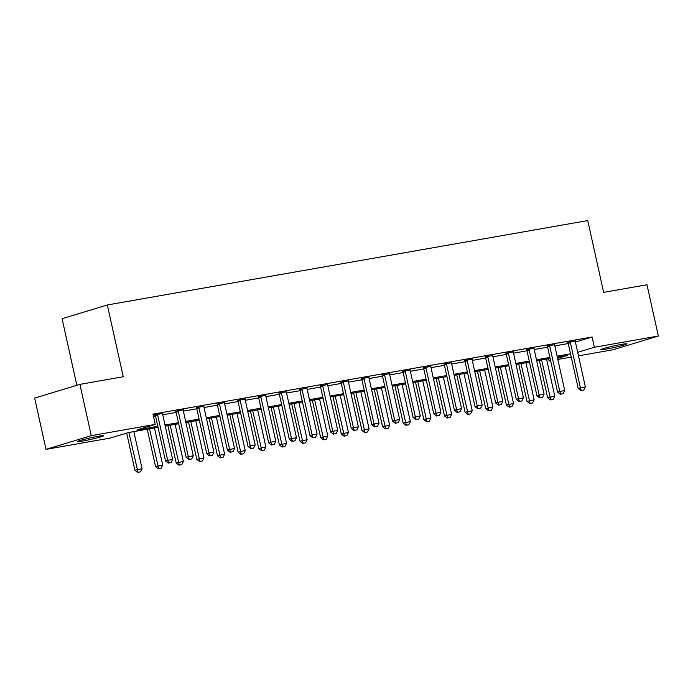 <?xml version="1.0" encoding="UTF-8"?>
<svg xmlns="http://www.w3.org/2000/svg" width="693" height="693" viewBox="0 0 693 693"><rect width="100%" height="100%" fill="white"/><g stroke="black" fill="none" stroke-linecap="round" stroke-linejoin="round"><path stroke-width="1.04" d="M98.345 436.287A13.47 0.788 -12.5 0 1 103.664 435.75A13.47 0.788 -12.5 0 1 96.509 438.054A13.47 0.788 -12.5 0 1 82.692 441.043A13.47 0.788 -12.5 0 1 77.373 441.58A13.47 0.788 -12.5 0 1 84.529 439.275A13.47 0.788 -12.5 0 1 98.345 436.287M621.673 344.36A13.47 0.788 -12.5 0 1 627 343.815A13.47 0.788 -12.5 0 1 619.837 346.128A13.47 0.788 -12.5 0 1 606.02 349.107A13.47 0.788 -12.5 0 1 600.701 349.644A13.47 0.788 -12.5 0 1 607.856 347.34A13.47 0.788 -12.5 0 1 621.673 344.36M76.836 385.299L62.075 318.702L107.328 304.972L587.733 220.582L603.646 292.368L646.985 284.754L658.35 336.027L613.097 349.757L578.473 355.838M571.257 357.103L557.839 359.459M550.623 360.724L549.125 360.992L550.58 360.551M548.622 358.74L549.125 360.992M158.039 427.347L128.335 432.571L109.988 438.132L46.015 449.367L91.268 435.646L155.241 424.402L136.893 429.972L157.805 426.299M91.268 435.646L79.903 384.372L34.65 398.094L46.015 449.367M575.424 342.073L592.108 337.006L152.971 414.154L155.241 424.402M153.465 416.406L155.527 416.043M162.742 414.778L176.169 412.422M183.376 411.148L196.803 408.792M204.019 407.527L217.437 405.171M224.653 403.898L238.071 401.542M245.287 400.277L258.714 397.921M265.921 396.647L279.348 394.291M286.564 393.026L299.982 390.67M307.198 389.397L320.616 387.041M327.832 385.776L341.259 383.42M348.466 382.146L361.893 379.79M369.109 378.525L382.527 376.169M389.743 374.896L403.161 372.539M410.377 371.275L423.795 368.919M431.011 367.654L444.438 365.289M451.645 364.024L465.072 361.668M472.288 360.403L485.706 358.038M492.922 356.774L506.34 354.418M513.556 353.153L526.983 350.788M534.19 349.523L547.617 347.167M554.833 345.902L568.251 343.537M575.311 341.051L567.827 342.403M554.669 344.672L547.193 346.032M534.034 348.302L526.55 349.653M513.4 351.923L505.916 353.283M492.766 355.552L485.282 356.904M472.124 359.173L464.648 360.533M451.49 362.803L444.014 364.154M430.855 366.424L423.371 367.784M410.221 370.053L402.737 371.405M389.587 373.674L382.103 375.034M368.945 377.304L361.469 378.655M348.31 380.925L340.826 382.285M327.676 384.554L320.192 385.906M307.042 388.175L299.558 389.535M286.4 391.805L278.924 393.156M265.765 395.426L258.281 396.786M245.131 399.055L237.647 400.407M224.497 402.676L217.013 404.036M203.855 406.306L196.379 407.657M183.221 409.927L175.745 411.278M162.586 413.548L153.188 415.142M153.214 415.237L155.102 414.908M79.903 384.372L123.241 376.758L107.328 304.972M592.108 337.006L594.377 347.262L658.35 336.027M577.693 352.321L594.377 347.262M165.021 425.034L178.439 422.669M185.655 421.405L199.073 419.048M206.289 417.784L219.716 415.419M226.923 414.154L240.35 411.798M247.566 410.533L260.984 408.168M268.2 406.904L281.618 404.547M288.834 403.283L302.261 400.918M309.468 399.653L322.895 397.297M330.111 396.032L343.529 393.676M350.745 392.403L364.163 390.046M371.379 388.782L384.797 386.425M392.013 385.152L405.44 382.796M412.647 381.531L426.074 379.175M433.29 377.902L446.708 375.545M453.924 374.281L467.342 371.924M474.558 370.651L487.985 368.295M495.192 367.03L508.619 364.674M515.835 363.401L529.253 361.044M536.469 359.78L549.887 357.423M557.103 356.15L570.53 353.794M557.605 358.42L567.472 355.422L557.337 357.207M550.121 358.472L536.703 360.828M529.487 362.101L516.068 364.457M508.853 365.722L495.426 368.078M488.219 369.352L474.792 371.708M467.576 372.973L454.158 375.329M446.942 376.602L433.523 378.958M426.308 380.223L412.881 382.579M405.674 383.853L392.247 386.209M385.031 387.474L371.613 389.83M364.397 391.103L350.979 393.459M343.763 394.724L330.336 397.08M323.129 398.345L309.702 400.71M302.486 401.975L289.068 404.331M281.852 405.596L268.434 407.96M261.218 409.225L247.799 411.581M240.584 412.846L227.157 415.211M219.95 416.476L206.523 418.832M199.307 420.097L185.889 422.461M178.673 423.726L165.255 426.082M581.323 390.531L583.801 390.098L581.323 390.531L580.413 387.803L578.213 388.47L568.208 343.347A2.105 1.672 73.1 0 0 567.991 342.74L567.671 342.099M575.32 340.696L575.303 341.173A2.105 1.672 73.1 0 0 575.363 341.814L585.368 386.937L580.413 387.803L570.408 342.68A2.105 1.672 73.1 0 0 570.192 342.073L569.975 341.64M583.801 390.098L585.368 386.937M578.213 388.47L580.959 390.644M539.353 360.369L547.635 397.747L554.79 396.205L546.56 359.095M550.381 399.913L553.222 399.367L550.381 399.913L547.635 397.747M541.614 359.97L550.753 399.8M554.79 396.205L553.222 399.367M560.689 394.152L563.166 393.719L560.689 394.152L559.779 391.424L557.579 392.099L547.574 346.976A2.105 1.672 73.1 0 0 547.357 346.37L547.037 345.729M554.686 344.326L554.669 344.802A2.105 1.672 73.1 0 0 554.729 345.435L564.734 390.557L559.779 391.424L549.774 346.309A2.105 1.672 73.1 0 0 549.558 345.703L549.341 345.261M563.166 393.719L564.734 390.557M557.579 392.099L560.325 394.265M540.055 397.782L542.532 397.349L540.055 397.782L539.145 395.053L536.936 395.72L526.94 350.597A2.105 1.672 73.1 0 0 526.723 349.991L526.403 349.35M534.043 347.947L534.034 348.423A2.105 1.672 73.1 0 0 534.095 349.064L544.092 394.178L539.145 395.053L529.14 349.93A2.105 1.672 73.1 0 0 528.924 349.324L528.707 348.891M542.532 397.349L544.092 394.178M536.936 395.72L539.691 397.895M519.421 401.403L521.898 400.97L519.421 401.403L518.503 398.674L516.302 399.341L506.297 354.227A2.105 1.672 73.1 0 0 506.089 353.621L505.769 352.98M513.409 351.576L513.392 352.053A2.105 1.672 73.1 0 0 513.452 352.685L523.458 397.808L518.503 398.674L508.506 353.56A2.105 1.672 73.1 0 0 508.29 352.954L508.073 352.512M521.898 400.97L523.458 397.808M516.302 399.341L519.048 401.516M518.71 363.99L527.001 401.368L534.156 399.835L525.926 362.725M529.747 403.543L532.588 402.997L529.747 403.543L527.001 401.368M520.971 363.591L530.11 403.43M534.156 399.835L532.588 402.997M498.076 367.619L506.366 404.998L513.522 403.456L505.292 366.346M509.112 407.163L511.954 406.618L509.112 407.163L506.366 404.998M500.337 367.221L509.476 407.051M513.522 403.456L511.954 406.618M477.442 371.24L485.724 408.619L492.879 407.086L484.658 369.975M488.478 410.793L491.32 410.247L488.478 410.793L485.724 408.619M479.703 370.842L488.842 410.68M492.879 407.086L491.32 410.247M498.778 405.033L501.256 404.591L498.778 405.033L497.869 402.304L495.668 402.971L485.663 357.848A2.105 1.672 73.1 0 0 485.446 357.241L485.126 356.6M492.775 355.197L492.758 355.674A2.105 1.672 73.1 0 0 492.818 356.315L502.823 401.429L497.869 402.304L487.863 357.181A2.105 1.672 73.1 0 0 487.655 356.574L487.43 356.141M501.256 404.591L502.823 401.429M495.668 402.971L498.414 405.145M456.808 374.87L465.09 412.248L472.245 410.706L464.015 373.596M467.836 414.414L470.677 413.868L467.836 414.414L465.09 412.248M459.069 374.471L468.208 414.301M472.245 410.706L470.677 413.868M478.144 408.653L480.621 408.22L478.144 408.653L477.234 405.925L475.034 406.592L465.029 361.477A2.105 1.672 73.1 0 0 464.812 360.871L464.492 360.23M472.141 358.827L472.124 359.303A2.105 1.672 73.1 0 0 472.184 359.936L482.189 405.058L477.234 405.925L467.229 360.81A2.105 1.672 73.1 0 0 467.013 360.195L466.796 359.762M480.621 408.22L482.189 405.058M475.034 406.592L477.78 408.766M457.51 412.283L459.987 411.841L457.51 412.283L456.6 409.554L454.4 410.221L444.395 365.098A2.105 1.672 73.1 0 0 444.178 364.492L443.858 363.851M451.507 362.448L451.49 362.924A2.105 1.672 73.1 0 0 451.55 363.565L461.547 408.679L456.6 409.554L446.595 364.431A2.105 1.672 73.1 0 0 446.379 363.825L446.162 363.392M459.987 411.841L461.547 408.679M454.4 410.221L457.146 412.387M436.876 415.904L439.353 415.471L436.876 415.904L435.958 413.175L433.757 413.842L423.761 368.728A2.105 1.672 73.1 0 0 423.544 368.122L423.224 367.481M430.864 366.077L430.847 366.554A2.105 1.672 73.1 0 0 430.907 367.186L440.913 412.309L435.958 413.175L425.961 368.061A2.105 1.672 73.1 0 0 425.745 367.446L425.528 367.013M439.353 415.471L440.913 412.309M433.757 413.842L436.503 416.017M416.233 419.534L418.711 419.092L416.233 419.534L415.324 416.805L413.123 417.472L403.118 372.349A2.105 1.672 73.1 0 0 402.902 371.743L402.581 371.101M410.23 369.698L410.213 370.175A2.105 1.672 73.1 0 0 410.273 370.816L420.279 415.93L415.324 416.805L405.318 371.682A2.105 1.672 73.1 0 0 405.11 371.076L404.885 370.642M418.711 419.092L420.279 415.93M413.123 417.472L415.869 419.637M395.599 423.154L398.077 422.721L395.599 423.154L394.689 420.426L392.489 421.093L382.484 375.978A2.105 1.672 73.1 0 0 382.267 375.363L381.947 374.731M389.596 373.328L389.579 373.804A2.105 1.672 73.1 0 0 389.639 374.437L399.644 419.56L394.689 420.426L384.684 375.311A2.105 1.672 73.1 0 0 384.468 374.696L384.251 374.263M398.077 422.721L399.644 419.56M392.489 421.093L395.235 423.267M436.166 378.491L444.456 415.869L451.611 414.336L443.381 377.226M447.202 418.044L450.043 417.498L447.202 418.044L444.456 415.869M438.426 378.092L447.565 417.931M451.611 414.336L450.043 417.498M415.531 382.12L423.821 419.499L430.977 417.957L422.747 380.847M426.567 421.665L429.409 421.119L426.567 421.665L423.821 419.499M417.792 381.722L426.931 421.552M430.977 417.957L429.409 421.119M394.897 385.741L403.187 423.12L410.334 421.587L402.113 384.476M405.933 425.294L408.775 424.748L405.933 425.294L403.187 423.12M397.158 385.343L406.297 425.181M410.334 421.587L408.775 424.748M374.263 389.371L382.545 426.749L389.7 425.207L381.471 388.097M385.291 428.915L388.141 428.369L385.291 428.915L382.545 426.749M376.524 388.972L385.663 428.802M389.7 425.207L388.141 428.369M353.621 392.992L361.911 430.37L369.066 428.837L360.836 391.727M364.657 432.545L367.498 431.999L364.657 432.545L361.911 430.37M355.881 392.593L365.02 432.432M369.066 428.837L367.498 431.999M374.965 426.784L377.442 426.342L374.965 426.784L374.055 424.055L371.855 424.722L361.85 379.599A2.105 1.672 73.1 0 0 361.633 378.993L361.313 378.352M368.962 376.949L368.945 377.425A2.105 1.672 73.1 0 0 369.005 378.066L379.002 423.18L374.055 424.055L364.05 378.932A2.105 1.672 73.1 0 0 363.834 378.326L363.617 377.893M377.442 426.342L379.002 423.18M371.855 424.722L374.601 426.888M332.986 396.613L341.277 434L348.432 432.458L340.202 395.348M344.023 436.166L346.864 435.62L344.023 436.166L341.277 434M335.247 396.223L344.386 436.053M348.432 432.458L346.864 435.62M354.331 430.405L356.808 429.972L354.331 430.405L353.421 427.676L351.212 428.343L341.216 383.229A2.105 1.672 73.1 0 0 340.999 382.614L340.679 381.982M348.319 380.578L348.31 381.055A2.105 1.672 73.1 0 0 348.371 381.687L358.368 426.81L353.421 427.676L343.416 382.553A2.105 1.672 73.1 0 0 343.2 381.947L342.983 381.514M356.808 429.972L358.368 426.81M351.212 428.343L353.958 430.518M312.352 400.242L320.642 437.621L327.789 436.079L319.568 398.977M323.388 439.795L326.23 439.241L323.388 439.795L320.642 437.621M314.613 399.844L323.752 439.683M327.789 436.079L326.23 439.241M333.697 434.026L336.166 433.593L333.697 434.026L332.779 431.306L330.578 431.973L320.573 386.85A2.105 1.672 73.1 0 0 320.365 386.244L320.045 385.603M327.685 384.199L327.668 384.676A2.105 1.672 73.1 0 0 327.728 385.317L337.734 430.431L332.779 431.306L322.782 386.183A2.105 1.672 73.1 0 0 322.566 385.577L322.34 385.135M336.166 433.593L337.734 430.431M330.578 431.973L333.324 434.139M291.718 403.863L300 441.242L307.155 439.709L298.934 402.598M302.746 443.416L305.596 442.87L302.746 443.416L300 441.242M293.979 403.473L303.118 443.303M307.155 439.709L305.596 442.87M313.054 437.655L315.532 437.222L313.054 437.655L312.145 434.927L309.944 435.594L299.939 390.48A2.105 1.672 73.1 0 0 299.722 389.864L299.402 389.223M307.051 387.829L307.034 388.305A2.105 1.672 73.1 0 0 307.094 388.938L317.099 434.061L312.145 434.927L302.139 389.804A2.105 1.672 73.1 0 0 301.923 389.197L301.706 388.764M315.532 437.222L317.099 434.061M309.944 435.594L312.69 437.768M271.084 407.493L279.366 444.871L286.521 443.329L278.291 406.228M282.112 447.046L284.953 446.491L282.112 447.046L279.366 444.871M273.345 407.094L282.484 446.933M286.521 443.329L284.953 446.491M292.42 441.276L294.897 440.843L292.42 441.276L291.51 438.556L289.31 439.223L279.305 394.1A2.105 1.672 73.1 0 0 279.088 393.494L278.768 392.853M286.417 391.45L286.4 391.926A2.105 1.672 73.1 0 0 286.46 392.559L296.465 437.681L291.51 438.556L281.505 393.433A2.105 1.672 73.1 0 0 281.289 392.827L281.072 392.385M294.897 440.843L296.465 437.681M289.31 439.223L292.056 441.389M250.442 411.114L258.732 448.492L265.887 446.959L257.657 409.849M261.478 450.667L264.319 450.121L261.478 450.667L258.732 448.492M252.702 410.724L261.841 450.554M265.887 446.959L264.319 450.121M271.786 444.906L274.263 444.473L271.786 444.906L270.876 442.177L268.667 442.844L258.671 397.721A2.105 1.672 73.1 0 0 258.454 397.115L258.134 396.474M265.774 395.079L265.765 395.556A2.105 1.672 73.1 0 0 265.826 396.188L275.823 441.311L270.876 442.177L260.871 397.054A2.105 1.672 73.1 0 0 260.655 396.448L260.438 396.015M274.263 444.473L275.823 441.311M268.667 442.844L271.422 445.019M229.807 414.743L238.097 452.122L245.253 450.58L237.023 413.478M240.843 454.287L243.685 453.742L240.843 454.287L238.097 452.122M232.068 414.345L241.207 454.184M245.253 450.58L243.685 453.742M251.152 448.527L253.621 448.094L251.152 448.527L250.234 445.807L248.033 446.474L238.028 401.351A2.105 1.672 73.1 0 0 237.82 400.745L237.5 400.104M245.14 398.7L245.123 399.177A2.105 1.672 73.1 0 0 245.183 399.809L255.189 444.932L250.234 445.807L240.237 400.684A2.105 1.672 73.1 0 0 240.021 400.078L239.804 399.636M253.621 448.094L255.189 444.932M248.033 446.474L250.779 448.64M230.509 452.157L232.987 451.723L230.509 452.157L229.6 449.428L227.399 450.095L217.394 404.972A2.105 1.672 73.1 0 0 217.178 404.365L216.857 403.724M224.506 402.33L224.489 402.806A2.105 1.672 73.1 0 0 224.549 403.439L234.555 448.562L229.6 449.428L219.594 404.305A2.105 1.672 73.1 0 0 219.386 403.698L219.161 403.265M232.987 451.723L234.555 448.562M227.399 450.095L230.145 452.269M209.875 455.777L212.353 455.344L209.875 455.777L208.965 453.057L206.765 453.724L196.76 408.601A2.105 1.672 73.1 0 0 196.543 407.995L196.223 407.354M203.872 405.951L203.855 406.427A2.105 1.672 73.1 0 0 203.915 407.06L213.92 452.183L208.965 453.057L198.96 407.934A2.105 1.672 73.1 0 0 198.744 407.328L198.527 406.886M212.353 455.344L213.92 452.183M206.765 453.724L209.511 455.89M189.241 459.407L191.718 458.974L189.241 459.407L188.331 456.678L186.131 457.345L176.126 412.222A2.105 1.672 73.1 0 0 175.909 411.616L175.589 410.975M183.238 409.572L183.221 410.057A2.105 1.672 73.1 0 0 183.281 410.689L193.278 455.812L188.331 456.678L178.326 411.555A2.105 1.672 73.1 0 0 178.11 410.949L177.893 410.516M191.718 458.974L193.278 455.812M186.131 457.345L188.877 459.52M168.607 463.028L171.084 462.595L168.607 463.028L167.689 460.308L165.488 460.975L155.492 415.852A2.105 1.672 73.1 0 0 155.275 415.246L154.955 414.605M162.595 413.201L162.578 413.678A2.105 1.672 73.1 0 0 162.638 414.31L172.644 459.433L167.689 460.308L157.692 415.185A2.105 1.672 73.1 0 0 157.476 414.579L157.259 414.137M171.084 462.595L172.644 459.433M165.488 460.975L168.234 463.141M209.173 418.364L217.455 455.743L224.61 454.21L216.389 417.099M220.201 457.917L223.051 457.371L220.201 457.917L217.455 455.743M211.434 417.966L220.573 457.804M224.61 454.21L223.051 457.371M188.539 421.994L196.821 459.372L203.976 457.83L195.747 420.729M199.567 461.538L202.408 460.992L199.567 461.538L196.821 459.372M190.8 421.595L199.939 461.434M203.976 457.83L202.408 460.992M167.897 425.615L176.187 462.993L183.342 461.46L175.112 424.35M178.933 465.168L181.774 464.622L178.933 465.168L176.187 462.993M170.157 425.216L179.296 465.055M183.342 461.46L181.774 464.622M147.262 429.244L155.553 466.623L162.708 465.081L154.478 427.971M158.299 468.789L161.14 468.243L158.299 468.789L155.553 466.623M149.523 428.846L158.662 468.685M162.708 465.081L161.14 468.243M126.672 433.073L134.918 470.244L142.065 468.711L133.844 431.6M137.664 472.418L140.506 471.872L137.664 472.418L134.918 470.244M128.889 432.467L138.028 472.305M142.065 468.711L140.506 471.872M570.192 342.073L567.991 342.74M570.408 342.68L568.208 343.347M549.558 345.703L547.357 346.37M549.774 346.309L547.574 346.976M528.924 349.324L526.723 349.991M529.14 349.93L526.94 350.597M508.29 352.954L506.089 353.621M508.506 353.56L506.297 354.227M487.655 356.574L485.446 357.241M487.863 357.181L485.663 357.848M467.013 360.195L464.812 360.871M467.229 360.81L465.029 361.477M446.379 363.825L444.178 364.492M446.595 364.431L444.395 365.098M425.745 367.446L423.544 368.122M425.961 368.061L423.761 368.728M405.11 371.076L402.902 371.743M405.318 371.682L403.118 372.349M384.468 374.696L382.267 375.363M384.684 375.311L382.484 375.978M363.834 378.326L361.633 378.993M364.05 378.932L361.85 379.599M343.2 381.947L340.999 382.614M343.416 382.553L341.216 383.229M322.566 385.577L320.365 386.244M322.782 386.183L320.573 386.85M301.923 389.197L299.722 389.864M302.139 389.804L299.939 390.48M281.289 392.827L279.088 393.494M281.505 393.433L279.305 394.1M260.655 396.448L258.454 397.115M260.871 397.054L258.671 397.721M240.021 400.078L237.82 400.745M240.237 400.684L238.028 401.351M219.386 403.698L217.178 404.365M219.594 404.305L217.394 404.972M198.744 407.328L196.543 407.995M198.96 407.934L196.76 408.601M178.11 410.949L175.909 411.616M178.326 411.555L176.126 412.222M157.476 414.579L155.275 415.246M157.692 415.185L155.492 415.852"/></g></svg>
